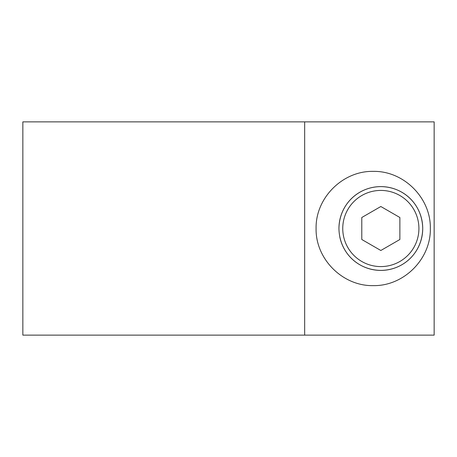 <?xml version="1.0" encoding="UTF-8"?>
<svg xmlns="http://www.w3.org/2000/svg" width="457" height="457" viewBox="0 0 457 457"><rect width="100%" height="100%" fill="white"/><g stroke="black" fill="none" stroke-linecap="round" stroke-linejoin="round"><path stroke-width="0.69" d="M380.835 266.585A38.085 38.085 0 0 1 347.851 209.46A38.085 38.085 0 0 1 413.814 209.46A38.085 38.085 0 0 1 380.835 266.585M380.835 206.513L399.875 217.503L399.875 239.497L380.835 250.487L361.79 239.497L361.79 217.503L380.835 206.513M22.85 121.865L22.85 335.135L434.15 335.135L434.15 121.865L22.85 121.865M430.34 228.5C430.98 197.967 403.754 170.735 373.215 171.375C342.681 170.735 315.45 197.967 316.09 228.5C315.45 259.033 342.681 286.265 373.215 285.625C403.754 286.265 430.98 259.033 430.34 228.5M338.94 228.5C339.317 204.833 357.534 186.827 380.795 186.61C404.045 186.827 422.268 204.673 422.725 228.369C422.439 252.075 404.165 270.178 380.881 270.39C357.58 270.167 339.345 252.298 338.94 228.5A41.89 41.89 0 0 1 380.835 186.61A41.89 41.89 0 0 1 422.725 228.5A41.89 41.89 0 0 1 339.825 237.057M304.665 121.865L304.665 335.135"/></g></svg>
